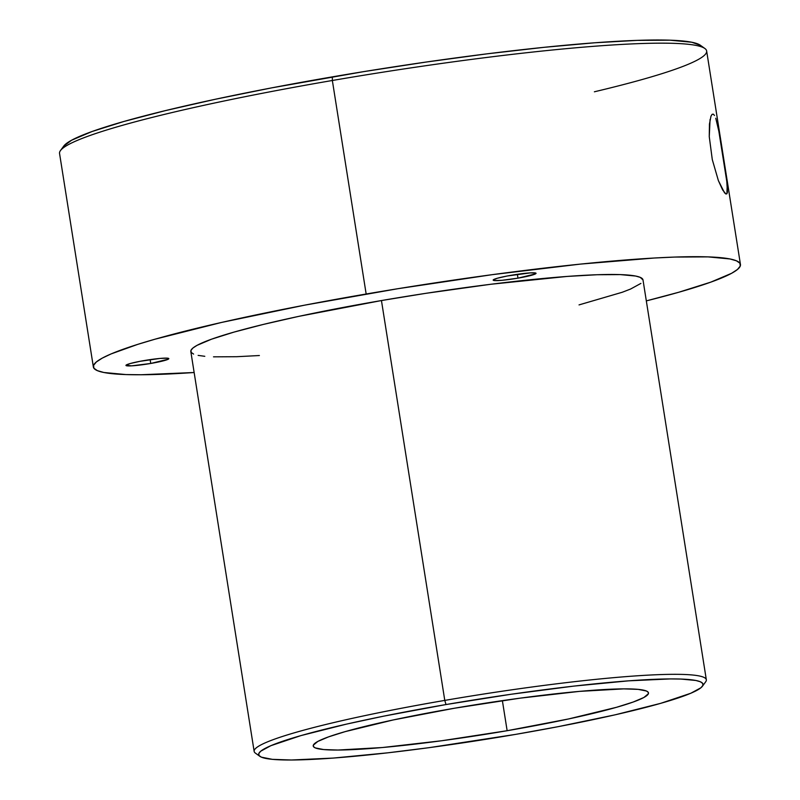 <?xml version="1.0" encoding="UTF-8"?>
<svg xmlns="http://www.w3.org/2000/svg" width="800" height="800" viewBox="0 0 800 800"><rect width="100%" height="100%" fill="white"/><g stroke="black" fill="none" stroke-linecap="round" stroke-linejoin="round"><path stroke-width="1.2" d="M713.25 114.13L712.08 114.36L713.25 114.13L714.5 115.43L713.25 114.13L712.05 114.39L713.25 114.13L712.05 114.39L710.97 116.2L712.05 114.39M715.78 118.26L719.59 134.41L726.61 178.75L727.46 192.04L726.91 193.77L725.9 193.99L722.66 189.98L718.38 180.61L712.29 159.6L709.26 136.66L709.44 124.15L710.97 116.2M511.24 275.27A21.71 1.97 -9 0 1 536.05 273.31A21.71 1.97 -9 0 1 517.97 278.15L517.36 274.3L517.97 278.15L502.01 280.3L494.49 280.56L493.18 280L497.26 278.26L507.18 276.01L530.35 272.88L535.78 273.07L535.46 273.9L517.97 278.15A21.71 1.97 -9 0 1 493.17 280.1A21.71 1.97 -9 0 1 511.24 275.27M144.02 360.59A21.71 1.97 -9 0 1 168.83 358.63A21.71 1.97 -9 0 1 150.75 363.46L150.14 359.62L150.75 363.46L131.65 365.85L125.96 365.31L130.04 363.58L139.96 361.32L159.98 358.43L167.5 358.18L168.56 358.39L168.24 359.21L150.75 363.46A21.71 1.97 -9 0 1 125.95 365.42A21.71 1.97 -9 0 1 144.02 360.59M507.14 730.71L502.38 700.64L507.14 730.71L441.78 740.74L382.37 747.53L337.95 750.04L323.6 749.55L315.29 747.9L313.51 746.66L313.34 745.16L317.83 741.43L328.59 736.86L345.19 731.62L393.21 719.95L454.57 708.21A169.71 15.38 -9 0 1 648.47 692.91A169.71 15.38 -9 0 1 507.14 730.71A169.71 15.38 -9 0 1 313.23 746.01A169.71 15.38 -9 0 1 454.57 708.21L519.93 698.18L579.34 691.39L623.75 688.87L638.11 689.37L646.42 691.01L648.2 692.25L648.37 693.76L643.88 697.49L633.12 702.06L616.51 707.3L568.5 718.97L507.14 730.71M193.59 354.09L191.19 352.41L190.96 350.39L192.91 348.03L197.02 345.36L211.53 339.19L233.93 332.12L263.36 324.42L298.69 316.38L381.45 300.55L444.78 700.4A228.91 20.75 171 0 0 255.38 753.1L259.87 756.34A224.96 20.39 -9 0 1 446.01 704.55L444.78 700.4L381.45 300.55A228.91 20.75 171 0 0 190.82 351.53L254.15 751.39A228.91 20.75 -9 0 1 444.78 700.4A228.91 20.75 -9 0 1 706.33 679.77L643 279.91A228.91 20.75 171 0 0 381.45 300.55L425.7 293.35L490.91 284.25L567.04 276.44L597.14 274.73L620.32 274.6L635.68 276.05L640.23 277.35L643 279.94M702.42 686.25L705.69 681.78A228.91 20.75 171 0 0 444.78 700.4L446.01 704.55A224.96 20.39 -9 0 1 702.42 686.25A224.96 20.39 -9 0 1 515.7 734.37L557.85 726.73L615.04 714.84L660.68 703.34L690.84 693.24L700.99 687.71L702.9 685.39L702.68 683.4L700.32 681.75L695.85 680.47L680.76 679.05L670.28 678.92L628.4 680.85L573.81 686.11L511.22 694.24L446.01 704.55L383.8 716.13L346.66 724.08L301.03 735.57L270.87 745.68L260.72 751.21L258.81 753.53L259.03 755.52L261.39 757.16L272.4 759.35L291.43 760L333.31 758.07L387.9 752.81L429.06 747.67L515.7 734.37A224.96 20.39 -9 0 1 259.87 756.34M740.45 264.48L706.64 50.96A327.58 29.69 171 0 0 332.35 80.49L332.34 76.87A323.63 29.33 171 0 0 63.74 146.1L60.47 150.57A327.58 29.69 -9 0 1 332.35 80.49A327.58 29.69 171 0 0 59.55 153.45L93.36 366.96A327.58 29.69 -9 0 1 366.16 294.01L332.35 80.49L366.16 294.01A327.58 29.69 -9 0 1 740.45 264.48A327.58 29.69 -9 0 1 646.32 300.89L678.76 292.25L710.82 282.13L731.58 273.31L737.45 269.48L740.24 266.11L739.92 263.21L736.48 260.82L729.97 258.95L707.99 256.88L674.83 257.06L654.43 258.01L580.42 264.1L492.32 274.65L397.73 288.73L304.79 305.13L221.51 322.45L155.05 339.19L137.68 344.39L111.15 353.9L102.24 358.13L96.36 361.96L93.57 365.33L93.9 368.23L97.33 370.62L103.85 372.49L125.82 374.56L141.08 374.75L194.14 372.51A327.58 29.69 -9 0 1 93.36 366.96M63.71 146.14L71.6 140.23L92.11 131.5L123.78 121.51L165.39 110.62L215.34 99.26L271.71 87.86L363.53 71.66L426.15 62.05L487.1 53.83L544.02 47.33L594.73 42.78L637.29 40.37L670.05 40.19L691.77 42.24L700.42 45.3M718.32 127.93L727.26 184.4L726.91 193.77L725.9 193.99L724.46 192.71L718.38 180.61L712.29 159.6L709.26 136.66L710.07 119.51M259.38 355.53L236.68 356.71L213.5 356.84M204.8 356.31L198.14 355.39M640.9 283.41L630.57 289.04L622.29 292.25L579.03 304.9M704.87 48.5L700.38 45.27A323.63 29.33 171 0 0 332.34 76.87L332.35 80.49A327.58 29.69 -9 0 1 704.87 48.5A327.58 29.69 -9 0 1 594.38 91.79M726.91 193.77L725.9 193.99"/></g></svg>
